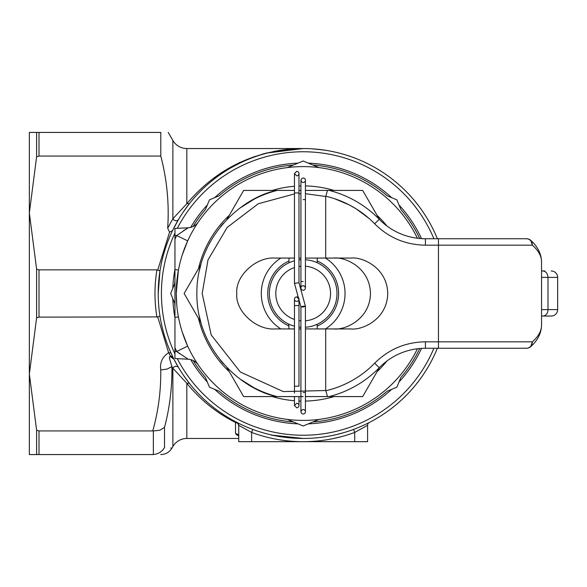 <?xml version="1.0" encoding="UTF-8"?>
<svg xmlns="http://www.w3.org/2000/svg" width="587" height="587" viewBox="0 0 587 587"><rect width="100%" height="100%" fill="white"/><g stroke="black" fill="none" stroke-linecap="round" stroke-linejoin="round"><path stroke-width="0.88" d="M294.469 396.585L288.026 396.585L294.469 396.585L294.469 405.529L296.721 403.276L294.469 405.529L296.721 407.789A2.253 2.253 0 0 0 298.974 405.529A2.253 2.253 0 0 0 296.721 403.276L294.469 405.529L296.721 407.789A2.253 2.253 0 0 0 298.974 405.529L298.974 396.585L300.911 396.585L298.974 396.585L298.974 405.529M296.721 175.851L294.469 173.598L296.721 175.851L294.469 173.598L296.721 171.338A2.253 2.253 0 0 1 298.974 173.598A2.253 2.253 0 0 1 296.721 175.851L294.469 173.598L296.721 171.338A2.253 2.253 0 0 1 298.974 173.598L298.974 190.415L300.911 190.415L298.974 190.415M303.163 409.521A2.253 2.253 0 0 1 305.416 411.773A2.253 2.253 0 0 1 303.163 414.026L301.571 413.365L300.911 411.773L301.571 410.181L303.163 409.521A2.253 2.253 0 0 1 305.416 411.773A2.253 2.253 0 0 1 303.163 414.026L301.571 413.365L300.911 411.773L301.571 410.181L303.163 409.521L301.571 410.181L300.911 411.773L301.571 413.365L303.163 414.026M303.163 182.52A2.253 2.253 0 0 0 305.416 180.268A2.253 2.253 0 0 0 303.163 178.015L301.571 178.675L300.911 180.268L301.571 181.86L303.163 182.52A2.253 2.253 0 0 0 305.416 180.268A2.253 2.253 0 0 0 303.163 178.015L301.571 178.675L300.911 180.268L301.571 181.86L303.163 182.52L301.571 181.86L300.911 180.268L301.571 178.675L303.163 178.015M298.974 305.578L298.974 386.202L294.469 386.202L294.469 305.578L298.974 305.578L298.974 299.135A2.253 2.253 0 0 0 296.721 296.883A2.253 2.253 0 0 0 294.469 299.135A2.253 2.253 0 0 0 296.721 301.388A2.253 2.253 0 0 0 298.974 299.135L296.721 296.883M294.469 283.345L298.974 282.758L298.974 192.925L294.469 192.925L294.469 283.36L298.357 297.587M303.075 306.964C300.471 307.06 300.5 306.825 303.163 306.245L303.259 306.238C305.856 306.135 305.827 306.377 303.163 306.95M298.974 282.743L305.416 306.289L305.416 392.446L303.163 392.446C300.258 392.446 300.258 392.446 303.163 392.446M303.163 290.235A2.253 2.253 0 0 0 305.416 287.975A2.253 2.253 0 0 0 303.163 285.722A2.253 2.253 0 0 0 300.911 287.975A2.253 2.253 0 0 0 303.163 290.235M305.247 288.841L305.372 288.415L305.247 288.841M305.416 287.975L304.756 286.383L303.163 285.722L304.756 286.383L305.416 287.975L305.416 199.595L303.163 199.595C300.258 199.595 300.258 199.595 303.163 199.595M298.922 299.634L300.911 306.898L300.911 411.773M288.987 328.933L288.665 324.061A33.826 33.826 0 0 1 288.987 262.793L288.987 258.067M294.146 190.415L288.026 190.415L294.146 190.415M305.416 199.595L305.416 180.268L305.416 190.415L362.678 190.415L379.451 219.465M317.215 328.933L317.215 324.266L317.662 324.061L315.197 325.11M317.215 324.266A33.826 33.826 0 0 0 317.215 262.734L317.215 258.067M315.373 396.585L305.416 396.585L315.373 396.585M305.416 320.788A27.384 27.384 0 0 0 330.547 293.5A27.384 27.384 0 0 0 305.416 266.212M305.416 259.748A33.826 33.826 0 0 1 336.989 293.5A33.826 33.826 0 0 1 305.416 327.252M300.295 327.201L298.974 327.062A33.826 33.826 0 0 0 300.911 327.252M292.906 325.734L291.123 325.11M289.78 324.567L288.665 324.061M294.469 326.189A33.826 33.826 0 0 1 294.469 260.811M298.974 259.938A33.826 33.826 0 0 1 300.911 259.748M300.911 266.212A27.384 27.384 0 0 0 298.974 266.439M294.469 267.54A27.384 27.384 0 0 0 294.469 319.46M298.974 320.561A27.384 27.384 0 0 0 300.911 320.788M280.843 328.933A41.875 41.875 0 0 1 280.843 258.067M288.987 261.024A35.433 35.433 0 0 0 288.987 325.976M379.451 367.535L362.678 396.585L327.157 396.585M239.922 378.945L254.054 387.78A106.306 106.306 0 0 0 277.196 396.585L243.649 396.585L226.875 367.535M200.908 322.557L184.135 293.5L200.908 264.443M226.875 219.465L243.649 190.415L277.196 190.415A106.306 106.306 0 0 0 254.054 199.22L239.922 208.055M325.484 258.067A41.875 41.875 0 0 1 325.484 328.933M317.215 326.027A35.433 35.433 0 0 0 317.215 260.973M417.423 348.759A126.924 126.924 0 0 1 176.247 293.5A126.924 126.924 0 0 1 417.423 238.241A126.924 126.924 0 0 0 176.247 293.5L176.782 305.203M419.683 348.517A128.854 128.854 0 0 1 400.862 377.514L396.856 387.185A132.493 132.493 0 0 1 396.849 387.193L387.178 391.199A128.854 128.854 0 0 1 312.834 421.987M293.493 421.987A128.854 128.854 0 0 1 219.149 391.199L209.478 387.193A132.493 132.493 0 0 1 209.471 387.185L205.465 377.514A128.854 128.854 0 0 1 193.072 360.462M174.955 306.37A128.854 128.854 0 0 1 174.677 303.171M182.146 331.75L187.671 346.139L176.621 351.481L174.955 351.481L174.955 228.468L188.214 227.771L183.415 230.713M187.679 346.154L189.403 349.786M192.969 356.485L194.627 359.295M195.801 361.188L196.938 362.964M196.065 361.614L197.936 364.468M197.944 364.476L197.217 363.382M177.626 312.181L177.494 311.271M293.493 165.013A128.854 128.854 0 0 0 219.149 195.801L209.478 199.807A132.493 132.493 0 0 1 209.478 199.807L205.465 209.486A128.854 128.854 0 0 0 193.072 226.538M319.027 419.426L303.171 425.993L287.3 419.426M419.683 238.483A128.854 128.854 0 0 0 400.862 209.486L396.856 199.815A132.493 132.493 0 0 1 396.856 199.815L387.178 195.801A128.854 128.854 0 0 0 312.834 165.013M287.3 167.574L303.156 161.007L319.027 167.574M174.955 283.147L170.67 293.493L174.955 303.853M182.146 255.25L187.671 240.861L176.621 235.519L188.214 227.771A12.885 12.885 0 0 0 198.201 222.15L197.944 222.524L198.201 222.15A12.885 12.885 0 0 1 188.214 227.771M187.679 240.846L189.403 237.214M195.801 225.812L194.62 227.719M197.188 223.662L197.936 222.532M197.944 222.524L196.065 225.393M192.962 230.537L191.201 233.721M174.955 235.519L176.621 235.519L174.955 239.327L174.955 269.455L178.404 270.189L176.247 293.5M174.677 283.829A128.854 128.854 0 0 1 174.955 280.63M174.955 269.455L174.955 347.673L176.621 351.481L188.214 359.229L174.955 358.532L174.955 351.481M177.105 351.855L179.703 353.778M188.214 359.229A12.885 12.885 0 0 1 198.201 364.85A12.885 12.885 0 0 0 188.214 359.229M174.955 317.545L178.404 316.811M298.013 423.865A130.461 130.461 0 0 1 214.629 389.32M207.343 382.034A130.461 130.461 0 0 1 190.687 359.604M174.955 317.655A130.461 130.461 0 0 1 172.798 298.651M172.798 288.349A130.461 130.461 0 0 1 174.955 269.345M190.687 227.396A130.461 130.461 0 0 1 207.343 204.966M214.629 197.68A130.461 130.461 0 0 1 298.013 163.135M29.35 154.983L29.35 212.964L29.35 154.983M157.712 316.907L39.013 317.134L36.614 317.831L36.614 269.169L29.35 212.964L36.614 156.766L36.614 132.435L29.35 132.435L29.35 454.565L36.614 454.565L36.614 430.234L39.013 430.931L152.759 430.931C158.373 410.907 161.036 390.597 160.75 369.993C159.715 362.627 162.335 356.867 168.608 352.721L157.712 316.907L159.98 316.144M177.531 366.515L177.531 365.818L177.531 366.515M356.625 428.246L353.587 429.413L354.702 432.428L367.594 425.34L367.594 441.681L238.74 441.681L238.74 425.34L251.625 432.428L251.625 441.681M36.614 156.766L39.013 156.069L160.794 156.069C167.009 179.893 169.305 203.938 167.677 228.196L172.879 218.768L172.879 140.484A16.106 16.106 0 0 0 186.827 148.54L303.163 148.54A144.96 144.96 0 0 1 437.381 238.74A144.96 144.96 0 0 0 303.163 148.54L303.039 148.54M216.185 177.531L214.255 177.531M238.498 435.598L236.73 434.923L235.519 433.441L235.519 422.471C216.42 412.822 200.189 399.762 186.827 383.289L186.827 438.46A16.106 16.106 0 0 0 172.879 446.516L172.879 368.232L171.91 366.596C172.211 387.222 169.746 407.495 164.514 427.409L164.514 447.61C174.354 448.285 174.354 448.285 164.514 447.61L162.489 450.346L159.833 452.518L156.714 453.956L153.354 454.551L153.354 430.953L152.759 430.931M272.383 435.158L303.163 438.46A144.96 144.96 0 0 0 437.381 348.26A144.96 144.96 0 0 1 158.204 293.5A144.96 144.96 0 0 1 303.163 148.54C255.815 149.641 217.036 168.029 186.827 203.711L172.879 218.768L173.891 219.993L175.652 220.763L177.421 220.536L178.441 219.619L172.563 230.603L169.584 232.158L167.677 228.196M186.827 438.46L238.74 438.46M281.107 436.772L303.163 438.46L280.615 436.772M303.068 148.54L282.442 149.964L274.151 151.343M267.716 152.752L262.125 154.212M254.795 156.48L239.379 162.658L221.299 172.673M353.513 157.565L356.287 158.622M312.005 148.812L324.185 150.074M317.501 149.252L326.754 150.47M344.283 432.509L337.437 434.351M346.396 155.137L350.476 156.48M332 151.439L334.781 152.026M359.523 427.057L362.186 425.898M232.166 167.119L240.391 162.834M267.723 152.943L303.163 148.54A144.96 144.96 0 0 0 158.204 293.5L159.98 270.856L156.949 269.866L39.013 269.866L36.614 269.169M156.949 317.134C154.322 301.314 154.322 285.553 156.949 269.866M367.594 425.34A3.221 3.221 0 0 1 369.34 422.471A3.221 3.221 0 0 0 367.594 425.34L354.702 432.428A148.181 148.181 0 0 1 251.625 432.428L252.74 429.413M160.75 369.993L167.192 369.025L171.91 366.596L169.555 358.723L169.474 356.955L170.003 356.397L173.95 359.2L178.441 367.381L177.421 366.464L175.652 366.237L173.891 367.007L172.879 368.232L186.827 383.289L189.359 383.289L183.122 374.763M236.987 422.471A3.221 3.221 0 0 1 238.74 425.34A3.221 3.221 0 0 0 236.987 422.471A3.221 3.221 0 0 1 238.74 425.34L237.794 423.315L235.519 422.471L238.256 423.117M186.827 148.54L186.827 203.711L189.359 203.711L183.144 212.208M178.441 367.381L173.957 359.215L170.494 355.949L168.608 352.728L170.956 352.956L173.334 357.975M239.767 423.865L241.741 424.805M244.133 425.898L246.811 427.057M271.223 435.055L280.381 436.735M160.794 156.069L160.794 132.435L36.614 132.435M160.794 132.435C170.634 132.435 170.634 132.435 160.794 132.435M153.354 454.551L36.614 454.565M172.879 446.516L171.954 448.123L170.751 448.035M36.614 317.831L29.35 374.036L36.614 430.234M308.314 163.135A130.461 130.461 0 0 1 391.698 197.68M398.984 204.966A130.461 130.461 0 0 1 421.525 238.623M421.525 348.377A130.461 130.461 0 0 1 398.984 382.034M391.698 389.32A130.461 130.461 0 0 1 308.314 423.865M344.811 432.348L340.174 433.654M177.289 358.657A141.738 141.738 0 0 0 303.163 435.238L305.71 435.216M305.746 435.216L307.823 435.165M153.354 430.953L159.833 430.256L164.514 427.409M170.428 356.58L170.494 355.949L172.754 356.793M235.519 433.441L237.794 434.351L238.74 436.552L238.483 435.341M329.138 190.415A106.306 106.306 0 0 1 379.275 219.289A64.423 64.423 0 0 0 425.406 238.74L526.458 238.74A6.442 6.442 0 0 1 530.817 240.435C537.736 246.665 541.309 253.797 541.544 261.824L541.544 325.176C541.309 333.218 537.729 340.35 530.817 346.565A6.442 6.442 0 0 1 526.458 348.26L425.406 348.26A64.423 64.423 0 0 0 379.275 367.711A106.306 106.306 0 0 1 329.138 396.585L305.416 396.585L305.416 411.773L305.416 392.446M541.544 270.952L544.765 270.952M544.765 316.048L541.544 316.048L544.765 316.048M541.544 316.048L551.208 316.048L541.544 316.048M294.469 328.933L275.31 328.933C256.255 330.518 235.086 311.029 236.803 293.5C235.086 275.971 256.255 256.482 275.31 258.067L294.469 258.067M557.65 309.606L557.65 277.394L547.987 277.394L547.987 309.606L557.65 309.606A6.442 6.442 0 0 1 551.208 316.048M551.208 270.952A6.442 6.442 0 0 1 557.65 277.394M223.324 223.309L220.492 226.67M210.102 242.123L206.925 248.345M200.871 264.576L199.301 270.856M333.798 328.933C344.525 330.356 369.979 319.724 370.478 293.5C369.979 267.276 344.525 256.644 333.798 258.067M199.301 316.144L200.871 322.424M206.925 338.655L210.102 344.877M220.492 360.33L223.324 363.691M303.163 396.585L277.196 396.585C245.036 390.971 196.432 352.325 196.858 293.5C196.432 234.675 245.036 196.029 277.196 190.415L294.469 190.415M327.495 190.415L325.712 196.484L325.712 258.067L351.063 258.067C361.79 256.644 387.244 267.276 387.743 293.5C387.244 319.724 361.79 330.356 351.063 328.933L325.712 328.933L325.712 390.516L327.495 396.585M526.458 238.74A6.442 5.87 90 0 1 532.328 245.183L425.406 245.183C405.61 244.874 388.697 237.742 374.66 223.786A99.863 99.863 0 0 0 325.741 196.227M325.741 390.773A99.863 99.863 0 0 0 374.66 363.214C388.697 349.258 405.61 342.126 425.406 341.817L532.328 341.817C538.426 336.527 541.5 330.98 541.544 325.176M541.544 261.824C541.5 256.02 538.426 250.473 532.328 245.183L530.817 240.435M530.817 346.565L532.328 341.817A6.442 5.87 90 0 1 526.458 348.26M425.406 245.183L425.406 238.74A64.423 64.423 0 0 1 379.275 219.289L374.66 223.786M325.712 328.933L305.416 328.933M300.911 328.933L298.974 328.933M298.974 258.067L300.911 258.067M305.416 258.067L325.712 258.067M157.712 270.093L169.584 232.158M303.163 281.533C306.076 281.533 306.076 281.533 303.163 281.533L300.911 281.533L300.911 287.975M294.469 192.925L294.469 173.598L296.721 171.338M198.479 318.345A107.59 107.59 0 0 0 229.304 371.732M272.339 396.585A107.59 107.59 0 0 0 294.469 400.738M298.974 401.009A107.59 107.59 0 0 0 300.911 401.068M305.416 401.068A107.59 107.59 0 0 0 333.988 396.585M377.023 371.732A107.59 107.59 0 0 0 386.95 360.998M386.95 226.002A107.59 107.59 0 0 0 377.023 215.268M333.988 190.415A107.59 107.59 0 0 0 305.416 185.932M300.911 185.932A107.59 107.59 0 0 0 298.974 185.991M294.469 186.262A107.59 107.59 0 0 0 272.339 190.415M229.304 215.268A107.59 107.59 0 0 0 198.479 268.655M174.955 233.068A141.738 141.738 0 0 0 174.955 353.932M354.702 441.681L354.702 432.428M333.893 438.46L342.155 436.464M39.013 269.866L39.013 317.134M39.013 132.435L39.013 156.069M39.013 430.931L39.013 454.565M303.163 435.238A141.738 141.738 0 0 0 433.896 348.26M433.896 238.74A141.738 141.738 0 0 0 177.289 228.343M425.406 341.817L425.406 348.26A64.423 64.423 0 0 0 379.275 367.711A106.306 106.306 0 0 1 329.138 396.585M334.487 198.677L349.118 204.841M349.17 204.87L356.074 208.803L368.863 218.291M277.196 190.415A106.306 106.306 0 0 0 254.054 199.22M325.712 196.484L305.416 193.695M300.911 193.644L298.974 193.688M294.469 193.923L258.251 203.755L227.176 227.418L207.996 259.924L202.185 293.5L211.195 334.957L240.362 372.033L283.301 391.588L325.712 390.516M438.46 348.26L438.46 238.74M541.544 309.606L547.987 309.606A6.442 5.151 90 0 1 542.828 316.048M542.828 270.952C545.961 271.333 547.678 273.483 547.987 277.394L541.544 277.394M374.66 363.214L379.275 367.711M294.469 305.578L294.469 299.135M298.974 192.925L298.974 173.598M300.911 180.268L300.911 281.533M294.469 386.202L294.469 393.077M172.879 140.484L168.234 132.435M171.954 448.123C169.379 452.254 165.659 454.404 160.794 454.565M237.324 422.647L235.937 421.928M277.196 396.585L275.457 396.13"/></g></svg>
